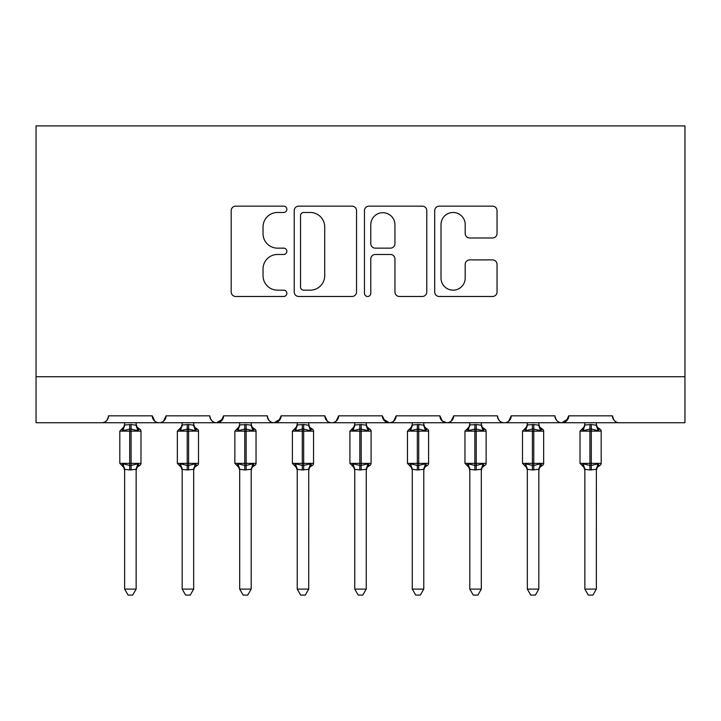 <?xml version="1.0" encoding="UTF-8"?>
<svg xmlns="http://www.w3.org/2000/svg" width="721" height="721" viewBox="0 0 721 721"><rect width="100%" height="100%" fill="white"/><g stroke="black" fill="none" stroke-linecap="round" stroke-linejoin="round"><path stroke-width="1.08" d="M286.868 209.306A3.163 3.163 0 0 0 283.704 206.143L235.713 206.143A4.515 4.515 0 0 0 231.189 210.658L231.189 291.969A4.515 4.515 0 0 0 235.713 296.484L283.704 296.484A3.163 3.163 0 0 0 286.868 293.33A3.163 3.163 0 0 0 283.704 290.166L277.495 290.166A14.456 14.456 0 0 1 263.039 275.71L263.039 268.933A14.456 14.456 0 0 1 277.495 254.477L283.704 254.477A3.163 3.163 0 0 0 286.868 251.314A3.163 3.163 0 0 0 283.704 248.15L277.495 248.15A14.456 14.456 0 0 1 263.039 233.694L263.039 226.917A14.456 14.456 0 0 1 277.495 212.47L283.704 212.47A3.163 3.163 0 0 0 286.868 209.306M492.515 237.984A4.515 4.515 0 0 0 497.039 233.469L497.039 210.658A4.515 4.515 0 0 0 492.515 206.143L439.215 206.143A4.515 4.515 0 0 0 434.7 210.658L434.7 291.969A4.515 4.515 0 0 0 439.215 296.484L492.515 296.484A4.515 4.515 0 0 0 497.039 291.969L497.039 264.418A4.515 4.515 0 0 0 492.515 259.893L469.704 259.893A4.515 4.515 0 0 0 465.189 264.418L465.189 278.081A12.086 12.086 0 0 1 453.103 290.166A12.086 12.086 0 0 1 441.018 278.081L441.018 224.546A12.086 12.086 0 0 1 453.103 212.47A12.086 12.086 0 0 1 465.189 224.546L465.189 233.469A4.515 4.515 0 0 0 469.704 237.984L492.515 237.984M36.05 376.723L684.95 376.723L684.95 125.905L36.05 125.905L36.05 422.74L101.634 422.74C105.293 422.876 107.591 420.568 108.538 415.837L152.257 415.837L154.781 421.172M356.544 210.658A4.515 4.515 0 0 0 352.028 206.143L298.728 206.143A4.515 4.515 0 0 0 294.213 210.658L294.213 291.969A4.515 4.515 0 0 0 298.728 296.484L352.028 296.484A4.515 4.515 0 0 0 356.544 291.969L356.544 210.658M368.972 206.143L422.272 206.143A4.515 4.515 0 0 1 426.787 210.658L426.787 291.969A4.515 4.515 0 0 1 422.272 296.484L399.461 296.484A4.515 4.515 0 0 1 394.946 291.969L394.946 258.992A4.515 4.515 0 0 0 390.431 254.477L375.299 254.477A4.515 4.515 0 0 0 370.774 258.992L370.774 293.33A3.163 3.163 0 0 1 367.611 296.484A3.163 3.163 0 0 1 364.456 293.33L364.456 210.658A4.515 4.515 0 0 1 368.972 206.143M101.634 422.74C105.293 422.876 107.591 420.568 108.538 415.837A6.904 6.904 0 0 1 101.634 422.74L159.161 422.74C155.493 422.876 153.194 420.568 152.257 415.837A6.904 6.904 0 0 0 159.161 422.74A6.904 6.904 0 0 0 166.064 415.837L209.784 415.837A6.904 6.904 0 0 0 216.688 422.74A6.904 6.904 0 0 0 223.591 415.837L267.311 415.837A6.904 6.904 0 0 0 274.214 422.74A6.904 6.904 0 0 0 281.109 415.837L324.838 415.837A6.904 6.904 0 0 0 331.741 422.74A6.904 6.904 0 0 0 338.636 415.837L382.364 415.837A6.904 6.904 0 0 0 389.259 422.74A6.904 6.904 0 0 0 396.162 415.837L439.891 415.837A6.904 6.904 0 0 0 446.786 422.74A6.904 6.904 0 0 0 453.689 415.837L497.409 415.837A6.904 6.904 0 0 0 504.312 422.74A6.904 6.904 0 0 0 511.216 415.837L554.936 415.837A6.904 6.904 0 0 0 561.839 422.74A6.904 6.904 0 0 0 568.743 415.837L612.462 415.837L613.751 419.847M568.743 415.837L566.219 421.172M163.541 421.172L166.064 415.837C165.118 420.568 162.82 422.876 159.161 422.74L504.312 422.74C507.981 422.876 510.279 420.568 511.216 415.837L508.693 421.172M442.343 421.127L446.786 422.74C450.454 422.876 452.752 420.568 453.689 415.837L451.166 421.172M439.891 415.837L442.415 421.172M383.103 418.964L389.259 422.74C392.927 422.876 395.225 420.568 396.162 415.837L393.639 421.172M382.364 415.837L384.888 421.172M327.361 421.172L324.838 415.837C325.775 420.568 328.073 422.876 331.741 422.74C335.4 422.876 337.698 420.568 338.636 415.837L336.112 421.172M281.109 415.837L278.585 421.172M223.591 415.837L221.068 421.172M612.462 415.837A6.904 6.904 0 0 0 619.366 422.74C615.707 422.876 613.409 420.568 612.462 415.837M684.95 376.723L684.95 422.74L561.839 422.74L567.995 418.964M209.784 415.837C210.721 420.568 213.019 422.876 216.688 422.74L222.843 418.964M267.311 415.837C268.248 420.568 270.546 422.876 274.214 422.74L280.37 418.964M554.936 415.837C555.882 420.568 558.18 422.876 561.839 422.74L504.312 422.74C500.653 422.876 498.355 420.568 497.409 415.837M303.694 212.47A3.163 3.163 0 0 0 300.531 215.624L300.531 287.003A3.163 3.163 0 0 0 303.694 290.166L310.246 290.166A14.456 14.456 0 0 0 324.702 275.71L324.702 226.917A14.456 14.456 0 0 0 310.246 212.47L303.694 212.47M394.946 224.772A12.086 12.086 0 0 0 382.86 212.695A12.086 12.086 0 0 0 370.774 224.772L370.774 243.635A4.515 4.515 0 0 0 375.299 248.15L390.431 248.15A4.515 4.515 0 0 0 394.946 243.635L394.946 224.772M124.643 469.533L124.643 469.533A5.065 4.831 180 0 0 121.984 465.288L122.976 463.81L129.699 465.424L129.699 463.36L131.087 463.36L131.087 429.076L137.819 430.689L139.468 428.986A2.298 2.298 0 0 1 140.983 431.14L119.812 431.14L119.812 463.36L129.699 463.36L129.699 429.076L122.976 430.689L121.984 429.211A5.065 4.831 -0 0 0 124.643 424.966L131.087 424.525L136.152 425.201L136.143 422.74M136.143 589.111L132.691 595.095L128.095 595.095L124.643 589.111L136.143 589.111L136.152 469.299L129.699 469.975L129.699 465.424L131.087 465.424L131.087 463.36L140.983 463.36A2.298 2.298 0 0 1 139.468 465.523L137.062 467.37L136.143 470.272M124.643 589.111L124.643 469.506L122.976 463.81M129.699 469.975L124.634 469.299M131.087 469.975L131.087 465.424L137.819 463.81L136.143 469.506M124.643 422.74L124.643 424.993M137.819 463.81L139.468 465.523M122.976 430.689L123.651 428.734M137.819 430.689L136.152 425.201M182.17 469.533L182.17 469.533A5.065 4.831 180 0 0 179.511 465.288L180.502 463.81L187.226 465.424L187.226 463.36L188.614 463.36L188.614 429.076L195.346 430.689L196.995 428.986A2.298 2.298 0 0 1 198.509 431.14L177.339 431.14L177.339 463.36L187.226 463.36L187.226 429.076L180.502 430.689L179.511 429.211A5.065 4.831 -0 0 0 182.17 424.966L188.614 424.525L193.679 425.201L193.67 422.74M193.67 589.111L190.218 595.095L185.621 595.095L182.17 589.111L193.67 589.111L193.679 469.299L187.226 469.975L187.226 465.424L188.614 465.424L188.614 463.36L198.509 463.36A2.298 2.298 0 0 1 196.995 465.523L194.589 467.37L193.67 470.272M182.17 589.111L182.17 469.506L180.502 463.81M187.226 469.975L182.161 469.299M188.614 469.975L188.614 465.424L195.346 463.81L193.67 469.506M182.17 422.74L182.17 424.993M195.346 463.81L196.995 465.523M180.502 430.689L181.178 428.734M195.346 430.689L193.679 425.201M239.696 469.533L239.696 469.533A5.065 4.831 180 0 0 237.038 465.288L238.029 463.81L244.752 465.424L244.752 463.36L246.14 463.36L246.14 429.076L252.873 430.689L254.522 428.986A2.298 2.298 0 0 1 256.036 431.14L234.866 431.14L234.866 463.36L244.752 463.36L244.752 429.076L238.029 430.689L237.038 429.211A5.065 4.831 -0 0 0 239.696 424.966L246.14 424.525L251.205 425.201L251.196 422.74M251.196 589.111L247.745 595.095L243.148 595.095L239.696 589.111L251.196 589.111L251.205 469.299L244.752 469.975L244.752 465.424L246.14 465.424L246.14 463.36L256.036 463.36A2.298 2.298 0 0 1 254.522 465.523L252.116 467.37L251.196 470.272M239.696 589.111L239.696 469.506L238.029 463.81M244.752 469.975L239.687 469.299M246.14 469.975L246.14 465.424L252.873 463.81L251.196 469.506M239.696 422.74L239.696 424.993M252.873 463.81L254.522 465.523M238.029 430.689L238.705 428.734M252.873 430.689L251.205 425.201M297.223 469.533L297.223 469.533A5.065 4.831 180 0 0 294.565 465.288L295.547 463.81L302.279 465.424L302.279 463.36L303.667 463.36L303.667 429.076L310.4 430.689L312.049 428.986A2.298 2.298 0 0 1 313.554 431.14L292.393 431.14L292.393 463.36L302.279 463.36L302.279 429.076L295.547 430.689L294.565 429.211A5.065 4.831 -0 0 0 297.223 424.966L303.667 424.525L308.732 425.201L308.723 422.74M308.723 589.111L305.271 595.095L300.675 595.095L297.223 589.111L308.723 589.111L308.732 469.299L302.279 469.975L302.279 465.424L303.667 465.424L303.667 463.36L313.554 463.36A2.298 2.298 0 0 1 312.049 465.523L309.642 467.37L308.723 470.272M297.223 589.111L297.223 469.506L295.547 463.81M302.279 469.975L297.214 469.299M303.667 469.975L303.667 465.424L310.4 463.81L308.723 469.506M297.223 422.74L297.223 424.993M310.4 463.81L312.049 465.523M295.547 430.689L296.232 428.734M310.4 430.689L308.732 425.201M354.75 469.533L354.75 469.533A5.065 4.831 180 0 0 352.091 465.288L353.074 463.81L359.806 465.424L359.806 463.36L361.194 463.36L361.194 429.076L367.926 430.689L369.576 428.986A2.298 2.298 0 0 1 371.081 431.14L349.919 431.14L349.919 463.36L359.806 463.36L359.806 429.076L353.074 430.689L352.091 429.211A5.065 4.831 -0 0 0 354.75 424.966L361.194 424.525L366.259 425.201L366.25 422.74M366.25 589.111L362.798 595.095L358.202 595.095L354.75 589.111L366.25 589.111L366.259 469.299L359.806 469.975L359.806 465.424L361.194 465.424L361.194 463.36L371.081 463.36A2.298 2.298 0 0 1 369.576 465.523L367.169 467.37L366.25 470.272M354.75 589.111L354.75 469.506L353.074 463.81M359.806 469.975L354.741 469.299M361.194 469.975L361.194 465.424L367.926 463.81L366.25 469.506M354.75 422.74L354.75 424.993M367.926 463.81L369.576 465.523M353.074 430.689L353.759 428.734M367.926 430.689L366.259 425.201M412.277 469.533L412.277 469.533A5.065 4.831 180 0 0 409.618 465.288L410.6 463.81L417.333 465.424L417.333 463.36L418.721 463.36L418.721 429.076L425.453 430.689L427.102 428.986A2.298 2.298 0 0 1 428.607 431.14L407.446 431.14L407.446 463.36L417.333 463.36L417.333 429.076L410.6 430.689L409.618 429.211A5.065 4.831 -0 0 0 412.277 424.966L418.721 424.525L423.786 425.201L423.777 422.74M423.777 589.111L420.325 595.095L415.729 595.095L412.277 589.111L423.777 589.111L423.786 469.299L417.333 469.975L417.333 465.424L418.721 465.424L418.721 463.36L428.607 463.36A2.298 2.298 0 0 1 427.102 465.523L426.435 465.288L427.102 465.523L424.696 467.37L423.777 470.272M412.277 589.111L412.277 469.506L410.6 463.81M417.333 469.975L412.268 469.299M418.721 469.975L418.721 465.424L425.453 463.81L423.777 469.506M412.277 422.74L412.277 424.993M425.453 463.81L426.435 465.288A5.065 4.831 180 0 0 423.777 469.533M410.6 430.689L411.285 428.734M425.453 430.689L423.786 425.201M469.804 469.533L469.804 469.533A5.065 4.831 180 0 0 467.145 465.288L468.127 463.81L474.86 465.424L474.86 463.36L476.248 463.36L476.248 429.076L482.971 430.689L484.629 428.986A2.298 2.298 0 0 1 486.134 431.14L464.964 431.14L464.964 463.36L474.86 463.36L474.86 429.076L468.127 430.689L467.145 429.211A5.065 4.831 -0 0 0 469.804 424.966L476.248 424.525L481.313 425.201L481.304 422.74M481.304 589.111L477.852 595.095L473.255 595.095L469.804 589.111L481.304 589.111L481.313 469.299L474.86 469.975L474.86 465.424L476.248 465.424L476.248 463.36L486.134 463.36A2.298 2.298 0 0 1 484.629 465.523L483.962 465.288L484.629 465.523L482.223 467.37L481.304 470.272M469.804 589.111L469.804 469.506L468.127 463.81M474.86 469.975L469.795 469.299M476.248 469.975L476.248 465.424L482.971 463.81L481.304 469.506M469.804 422.74L469.804 424.993M482.971 463.81L483.962 465.288A5.065 4.831 180 0 0 481.304 469.533M468.127 430.689L468.803 428.734M482.971 430.689L481.313 425.201M527.33 469.533L527.33 469.533A5.065 4.831 180 0 0 524.672 465.288L525.654 463.81L532.386 465.424L532.386 463.36L533.774 463.36L533.774 429.076L540.498 430.689L542.156 428.986A2.298 2.298 0 0 1 543.661 431.14L522.491 431.14L522.491 463.36L532.386 463.36L532.386 429.076L525.654 430.689L524.672 429.211A5.065 4.831 -0 0 0 527.33 424.966L533.774 424.525L538.839 425.201L538.83 422.74M538.83 589.111L535.379 595.095L530.782 595.095L527.33 589.111L538.83 589.111L538.839 469.299L532.386 469.975L532.386 465.424L533.774 465.424L533.774 463.36L543.661 463.36A2.298 2.298 0 0 1 542.156 465.523L539.75 467.37L538.83 470.272M527.33 589.111L527.33 469.506L525.654 463.81M532.386 469.975L527.321 469.299M533.774 469.975L533.774 465.424L540.498 463.81L538.83 469.506M527.33 422.74L527.33 424.993M540.498 463.81L542.156 465.523M525.654 430.689L526.33 428.734M540.498 430.689L538.839 425.201M584.857 469.533L584.857 469.533A5.065 4.831 180 0 0 582.198 465.288L583.181 463.81L589.913 465.424L589.913 463.36L591.301 463.36L591.301 429.076L598.024 430.689L599.683 428.986A2.298 2.298 0 0 1 601.188 431.14L580.017 431.14L580.017 463.36L589.913 463.36L589.913 429.076L583.181 430.689L582.198 429.211A5.065 4.831 -0 0 0 584.857 424.966L591.301 424.525L596.366 425.201L596.357 422.74M596.357 589.111L592.905 595.095L588.309 595.095L584.857 589.111L596.357 589.111L596.366 469.299L589.913 469.975L589.913 465.424L591.301 465.424L591.301 463.36L601.188 463.36A2.298 2.298 0 0 1 599.683 465.523L599.016 465.288L599.683 465.523L597.267 467.37L596.357 470.272M584.857 589.111L584.857 469.506L583.181 463.81M589.913 469.975L584.848 469.299M591.301 469.975L591.301 465.424L598.024 463.81L596.357 469.506M584.857 422.74L584.857 424.993M598.024 463.81L599.016 465.288A5.065 4.831 180 0 0 596.357 469.533M583.181 430.689L583.857 428.734M598.024 430.689L596.366 425.201M131.087 424.525L131.087 429.076L129.699 429.076L129.699 424.525M138.802 429.211A5.065 4.831 -0 0 1 136.143 424.966M136.143 469.533A5.065 4.831 180 0 1 138.802 465.288M188.614 424.525L188.614 429.076L187.226 429.076L187.226 424.525M196.328 429.211A5.065 4.831 -0 0 1 193.67 424.966M193.67 469.533A5.065 4.831 180 0 1 196.328 465.288M246.14 424.525L246.14 429.076L244.752 429.076L244.752 424.525M253.855 429.211A5.065 4.831 -0 0 1 251.196 424.966M251.196 469.533A5.065 4.831 180 0 1 253.855 465.288M303.667 424.525L303.667 429.076L302.279 429.076L302.279 424.525M311.382 429.211A5.065 4.831 -0 0 1 308.723 424.966M308.723 469.533A5.065 4.831 180 0 1 311.382 465.288M361.194 424.525L361.194 429.076L359.806 429.076L359.806 424.525M368.909 429.211A5.065 4.831 -0 0 1 366.25 424.966M366.25 469.533A5.065 4.831 180 0 1 368.909 465.288M418.721 424.525L418.721 429.076L417.333 429.076L417.333 424.525M426.435 429.211A5.065 4.831 -0 0 1 423.777 424.966M476.248 424.525L476.248 429.076L474.86 429.076L474.86 424.525M483.962 429.211A5.065 4.831 -0 0 1 481.304 424.966M533.774 424.525L533.774 429.076L532.386 429.076L532.386 424.525M541.489 429.211A5.065 4.831 -0 0 1 538.83 424.966M538.83 469.533A5.065 4.831 180 0 1 541.489 465.288M591.301 424.525L591.301 429.076L589.913 429.076L589.913 424.525M599.016 429.211A5.065 4.831 -0 0 1 596.357 424.966M140.983 463.36L140.983 431.14M124.643 470.272L123.733 467.37L119.812 463.36M124.643 424.227L123.733 427.129L119.812 431.14M139.468 428.986L137.062 427.129L136.143 424.227M198.509 463.36L198.509 431.14M182.17 470.272L181.25 467.37L177.339 463.36M182.17 424.227L181.25 427.129L177.339 431.14M196.995 428.986L194.589 427.129L193.67 424.227M256.036 463.36L256.036 431.14M239.696 470.272L238.777 467.37L234.866 463.36M239.696 424.227L238.777 427.129L234.866 431.14M254.522 428.986L252.116 427.129L251.196 424.227M313.554 463.36L313.554 431.14M297.223 470.272L296.304 467.37L292.393 463.36M297.223 424.227L296.304 427.129L292.393 431.14M312.049 428.986L309.642 427.129L308.723 424.227M371.081 463.36L371.081 431.14M354.75 470.272L353.831 467.37L349.919 463.36M354.75 424.227L353.831 427.129L349.919 431.14M369.576 428.986L367.169 427.129L366.25 424.227M428.607 463.36L428.607 431.14M412.277 470.272L411.358 467.37L407.446 463.36M412.277 424.227L411.358 427.129L407.446 431.14M427.102 428.986L424.696 427.129L423.777 424.227M486.134 463.36L486.134 431.14M469.804 470.272L468.884 467.37L464.964 463.36M469.804 424.227L468.884 427.129L464.964 431.14M484.629 428.986L482.223 427.129L481.304 424.227M543.661 463.36L543.661 431.14M527.33 470.272L526.411 467.37L522.491 463.36M527.33 424.227L526.411 427.129L522.491 431.14M542.156 428.986L539.75 427.129L538.83 424.227M601.188 463.36L601.188 431.14M584.857 470.272L583.938 467.37L580.017 463.36M584.857 424.227L583.938 427.129L580.017 431.14M599.683 428.986L597.267 427.129L596.357 424.227"/></g></svg>
